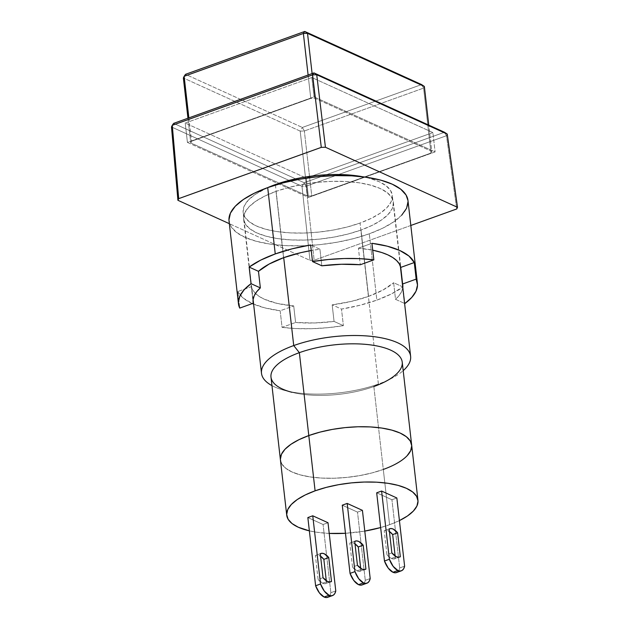 <?xml version="1.0" encoding="UTF-8"?>
<svg xmlns="http://www.w3.org/2000/svg" width="629" height="629" viewBox="0 0 629 629"><rect width="100%" height="100%" fill="white"/><g stroke="black" fill="none" stroke-linecap="round" stroke-linejoin="round"><path stroke-width="0.47" stroke-dasharray="3.15 2.36" d="M378.391 384.067L360.04 223.051A75.048 28.234 173.5 0 0 392.276 195.312A75.048 28.234 173.5 0 0 362.807 176.78L369.742 178.369L379.177 181.702L386.253 185.877L390.695 190.752L392.339 196.122L391.104 201.783L387.055 207.531L380.341 213.129L371.22 218.373L360.04 223.051L378.391 384.067A75.048 28.234 173.5 0 0 391.309 378.509A75.048 28.234 173.5 0 0 403.189 370.662A75.048 28.234 -6.5 0 1 378.391 384.067L373.854 386.544L378.391 384.067A75.048 28.234 -6.5 0 1 271.964 385.616A75.048 28.234 173.5 0 0 285.299 390.585A75.048 28.234 173.5 0 0 378.391 384.067M275.439 185.044L283.71 257.654L275.439 185.044M270.989 377.078A66.037 24.846 173.5 0 0 307.306 394.823A66.037 24.846 173.5 0 0 373.854 386.544L383.297 469.446L372.03 472.914L359.764 475.595L346.972 477.395L334.141 478.237L321.773 478.087L310.333 476.955L300.269 474.887L291.958 471.954L285.731 468.275L281.823 463.99L280.385 459.264L281.823 463.99L285.731 468.275L291.958 471.954L300.269 474.887L310.333 476.955L321.773 478.087L334.141 478.237L346.972 477.395L359.764 475.595L372.03 472.914L383.297 469.446L373.854 386.544A66.037 24.846 173.5 0 0 402.222 362.131M185.508 74.332L183.369 77.98L185.508 74.332L302.337 127.459L185.508 74.332M421.579 84.577L302.337 127.459L304.35 130.989L300.198 131.107L302.337 127.459L300.198 131.107L183.369 77.98L300.198 131.107L307.597 196.044L311.748 195.926L304.35 130.989L302.337 127.459L421.579 84.577L423.592 88.107L421.579 84.577M424.355 86.456L423.592 88.107L430.991 153.051L431.753 151.392L428.758 125.108L431.753 151.392L314.925 98.266L310.773 98.383L308.108 75.016L310.773 98.383L191.53 141.266L190.768 142.917L187.953 118.228L190.768 142.917L307.597 196.044L300.198 131.107L304.35 130.989L311.748 195.926L430.991 153.051L423.592 88.107L304.35 130.989L423.592 88.107L424.355 86.456M188.865 117.898L191.53 141.266L188.865 117.898M312.11 73.577L314.925 98.266L312.11 73.577M187.418 142.398L308.485 197.451L435.095 151.911L314.036 96.866L187.418 142.398L185.217 123.056L306.276 178.101L308.485 197.451L187.418 142.398L314.036 96.866L435.095 151.911L308.485 197.451L306.276 178.101L432.894 132.57L435.095 151.911L432.894 132.57L311.835 77.516L314.036 96.866L311.835 77.516L185.217 123.056L187.418 142.398M430.991 153.051L311.748 195.926L307.597 196.044L190.768 142.917L191.53 141.266L310.773 98.383L314.925 98.266L431.753 151.392L430.991 153.051M447.235 134.087L446.472 135.738L444.467 132.255L304.145 182.717L173.643 123.37L171.497 126.972L301.999 186.318L304.145 182.717L306.15 186.2L301.999 186.318L304.145 182.717L306.15 186.2L446.472 135.738L444.467 132.255L304.145 182.717L173.643 123.37L171.497 126.972L301.999 186.318L309.987 260.359L314.146 260.241L306.15 186.2L301.999 186.318L309.987 260.359L229.341 223.68L309.987 260.359L314.146 260.241L306.15 186.2L446.472 135.738L456.74 208.962L446.472 135.738L447.235 134.087M432.894 132.57L311.835 77.516L185.217 123.056L306.276 178.101L432.894 132.57M383.297 469.446L389.595 524.712L399.431 520.592A66.037 24.846 -6.5 0 1 389.595 524.712L383.297 469.446L393.133 465.326L401.16 460.711L407.073 455.781L401.16 460.711L393.133 465.326L383.297 469.446A66.037 24.846 -6.5 0 1 316.749 477.726A66.037 24.846 -6.5 0 1 280.432 459.98A66.037 24.846 173.5 0 0 316.749 477.726A66.037 24.846 173.5 0 0 383.297 469.446A66.037 24.846 173.5 0 0 411.665 445.025M411.72 445.741L411.673 445.08L411.72 445.741M410.816 225.473L314.146 260.241L410.816 225.473M373.854 386.544A66.037 24.846 -6.5 0 1 291.935 392.284L285.299 390.585M267.695 187.615L255.083 194.479L248.369 200.077L244.319 205.825L243.093 211.486L244.728 216.856L249.17 221.73L256.247 225.905L265.69 229.239L277.13 231.59L290.126 232.879L304.184 233.044L318.761 232.085L333.299 230.049L347.239 226.998L360.04 223.051A75.048 28.234 173.5 0 1 284.418 232.463A75.048 28.234 173.5 0 1 243.156 212.295A75.048 28.234 173.5 0 1 267.695 187.615M322.551 583.209L327.465 581.44L322.551 583.209L318.109 579.435A15.01 7.391 70.2 0 0 322.551 583.209A15.01 7.391 70.2 0 0 326.058 583.515A15.01 7.391 70.2 0 0 326.577 583.28L330.429 581.896L324.69 583.736L322.551 583.209M323.023 577.666L318.109 579.435L315.381 555.501L317.268 555.045L320.586 556.233A15.01 7.391 70.2 0 0 315.9 555.265A15.01 7.391 70.2 0 0 315.381 555.501L320.295 553.732L315.381 555.501L318.109 579.435L323.023 577.666M327.693 597.306L329.903 595.301L330.854 592.691L335.776 590.93L330.854 592.691L323.086 524.5L330.854 592.691A15.01 7.391 70.2 0 1 327.63 597.33M391.395 558.45L396.309 556.681L391.395 558.45A15.01 7.391 70.2 0 0 394.894 558.756A15.01 7.391 70.2 0 0 395.413 558.528L399.266 557.137L393.526 558.977L391.395 558.45L389.147 556.987L386.945 554.676A15.01 7.391 70.2 0 0 391.395 558.45M391.867 552.907L386.945 554.676L384.225 530.742L389.139 528.973L384.225 530.742L386.104 530.294L389.422 531.481A15.01 7.391 70.2 0 0 384.736 530.514A15.01 7.391 70.2 0 0 384.225 530.742L386.945 554.676L391.867 552.907M396.537 572.555L398.747 570.542L399.698 567.94L404.612 566.171L399.698 567.94L391.93 499.74L399.698 567.94A15.01 7.391 70.2 0 1 396.467 572.579M356.973 570.833L361.887 569.064L356.973 570.833A15.01 7.391 70.2 0 0 360.48 571.14A15.01 7.391 70.2 0 0 360.991 570.904L364.844 569.52L359.112 571.352L356.973 570.833L352.531 567.051A15.01 7.391 70.2 0 0 356.973 570.833M357.445 565.282L352.531 567.051L349.803 543.126L354.717 541.357L349.803 543.126L351.682 542.67L355 543.857A15.01 7.391 70.2 0 0 350.322 542.89A15.01 7.391 70.2 0 0 349.803 543.126L352.531 567.051L357.445 565.282M362.115 584.931L364.325 582.918L365.276 580.315L370.198 578.546L365.276 580.315L357.508 512.116L365.276 580.315A15.01 7.391 70.2 0 1 362.052 584.954M362.422 510.355L357.508 512.116L342.27 505.189L357.508 512.116L362.422 510.355M360.708 568.404L360.991 570.904L360.708 568.404M396.844 497.971L391.93 499.74L376.685 492.814L391.93 499.74L396.844 497.971M395.13 556.02L395.413 558.528L395.13 556.02M389.595 524.712A66.037 24.846 -6.5 0 1 380.647 527.55L389.595 524.712M364.789 531.088A66.037 24.846 -6.5 0 1 345.47 533.29L364.789 531.088M329.219 533.408A66.037 24.846 -6.5 0 1 309.366 530.852L316.631 532.22L329.219 533.408M328.008 522.73L323.086 524.5L307.848 517.565L323.086 524.5L328.008 522.73M326.286 580.779L326.577 583.28L326.286 580.779M252.331 303.571A90.049 33.88 -6.5 0 1 237.841 291.518L243.164 298.02L252.3 303.555L264.825 307.872L280.172 310.765L282.059 327.347L295.599 322.48L282.059 327.347L296.385 328.574L311.709 328.7L327.544 327.717L343.387 325.665L334.07 321.419L343.387 325.665L341.5 309.083L332.175 304.845L341.5 309.083L359.953 305.254L376.85 300.127L369.294 233.807L376.85 300.127L391.411 293.947L402.859 286.926L404.856 303.555L402.961 286.981A90.049 33.88 -6.5 0 1 376.85 300.127A90.049 33.88 -6.5 0 1 341.5 309.083L343.387 325.665A90.049 33.88 -6.5 0 1 282.059 327.347L280.172 310.765L293.712 305.898L295.599 322.48L314.358 322.968L334.07 321.419L332.175 304.845L351.218 301.425L368.555 296.361L360.999 230.041A75.346 28.344 173.5 0 0 393.361 202.184A75.346 28.344 173.5 0 0 351.925 181.938A75.346 28.344 173.5 0 0 276.005 191.389L264.778 196.083L255.618 201.351L248.88 206.972L244.815 212.736L243.58 218.428L245.224 223.822L249.682 228.704L256.789 232.903L266.264 236.245L277.751 238.611L290.802 239.901L304.916 240.066L319.556 239.106L334.148 237.062L348.144 233.996L360.999 230.041L372.219 225.339L381.378 220.071L388.124 214.45L392.189 208.686L393.424 202.994L391.781 197.608L387.315 192.718L380.207 188.519L370.733 185.178L359.253 182.811L346.202 181.522L332.088 181.356L317.448 182.316L302.856 184.368L288.86 187.426L276.005 191.389L283.561 257.709L276.005 191.389A75.346 28.344 173.5 0 0 243.643 219.238A75.346 28.344 173.5 0 0 285.071 239.484A75.346 28.344 173.5 0 0 360.999 230.041L368.555 296.361A75.346 28.344 -6.5 0 1 332.175 304.845L334.07 321.419A75.346 28.344 -6.5 0 1 295.599 322.48L293.712 305.898A75.346 28.344 -6.5 0 1 251.38 286.651L253.015 301.039L251.38 286.651L237.841 291.518L239.735 308.1L237.841 291.518L251.38 286.651L252.811 290.181L255.476 293.491L259.345 296.526L264.345 299.223L277.381 303.453L293.712 305.898L280.172 310.765A90.049 33.88 -6.5 0 1 253.613 304.137M229.027 220.905A90.049 33.88 173.5 0 0 278.545 245.106A90.049 33.88 173.5 0 0 369.294 233.807A90.049 33.88 173.5 0 0 407.977 200.517M402.859 286.926L393.644 282.743L395.531 299.318L404.596 303.437L395.531 299.318L393.644 282.743L402.859 286.926M402.796 287.626L401.632 291.589L399.203 295.473L395.531 299.318A75.346 28.344 -6.5 0 0 402.796 287.626M358.404 248.164L371.943 243.297L358.404 248.164L360.291 264.746L358.404 248.164A75.346 28.344 -6.5 0 1 372.722 250.177L358.404 248.164M319.933 249.218L310.616 244.98L319.933 249.218L311.245 250.539A75.346 28.344 -6.5 0 1 319.933 249.218L321.828 265.8L319.933 249.218M401.711 215.181L393.652 221.903L382.707 228.193L369.294 233.807L353.93 238.54L337.207 242.204L319.76 244.657L302.266 245.797L285.393 245.601L269.794 244.06L256.074 241.229L244.744 237.235L236.252 232.219L230.922 226.377L228.956 219.93M407.985 200.596L408.048 201.492M368.555 296.361L383.022 289.985L393.644 282.743A75.346 28.344 -6.5 0 1 368.555 296.361M400.335 266.028L392.276 195.312M391.309 378.509L385.223 381.654M253.102 299.593L243.156 212.295M355.236 541.121L350.322 542.89M365.394 569.371L360.48 571.14M389.658 528.745L384.736 530.514M399.816 556.987L394.894 558.756M320.814 553.496L315.9 555.265M330.972 581.746L326.058 583.515M243.643 219.238L253.086 302.14M393.361 202.184L402.804 285.086"/><path stroke-width="0.94" d="M417.963 500.291A66.037 24.846 -6.5 0 1 399.423 520.592L407.458 515.977L413.371 511.047L416.933 505.991L418.018 501.006L416.571 496.281L412.663 491.996L406.436 488.316L398.126 485.391L388.062 483.316L376.622 482.184L364.254 482.042L351.422 482.883L338.63 484.676L326.365 487.365L315.098 490.832L305.262 494.952L297.234 499.568L291.321 504.489L287.76 509.545L286.675 514.53L288.121 519.255L292.029 523.54L298.256 527.22L309.366 530.852A66.037 24.846 -6.5 0 1 286.73 515.245A66.037 24.846 -6.5 0 1 315.098 490.832L308.8 435.567L315.098 490.832A66.037 24.846 -6.5 0 1 381.646 482.553A66.037 24.846 -6.5 0 1 417.963 500.291L411.665 445.025A66.037 24.846 173.5 0 0 375.348 427.288A66.037 24.846 173.5 0 0 308.8 435.567A66.037 24.846 173.5 0 0 280.432 459.98A66.037 24.846 -6.5 0 1 308.8 435.567L320.067 432.099L332.332 429.41L345.124 427.61L357.956 426.769L370.324 426.918L381.764 428.05L391.828 430.126L400.138 433.051L406.365 436.73L410.273 441.015L411.72 445.741L410.635 450.726L407.073 455.781L410.635 450.726L411.72 445.741L410.273 441.015L406.365 436.73L400.138 433.051L391.828 430.126L381.764 428.05L370.324 426.918L357.956 426.769L345.124 427.61L332.332 429.41L320.067 432.099L308.8 435.567L299.357 352.665L308.8 435.567A66.037 24.846 -6.5 0 1 375.348 427.288A66.037 24.846 -6.5 0 1 411.665 445.025L402.222 362.131A66.037 24.846 173.5 0 0 365.905 344.385A66.037 24.846 173.5 0 0 299.357 352.665L293.727 345.565L283.71 257.654L293.727 345.565A75.048 28.234 -6.5 0 1 369.357 336.161A75.048 28.234 -6.5 0 1 410.619 356.321A75.048 28.234 -6.5 0 1 403.189 370.662A75.048 28.234 173.5 0 0 384.696 338.536A75.048 28.234 173.5 0 0 293.727 345.565L299.357 352.665A66.037 24.846 -6.5 0 1 386.049 348.332A66.037 24.846 -6.5 0 1 385.223 381.654A66.037 24.846 -6.5 0 1 373.854 386.544M275.384 184.556L275.439 185.044L275.384 184.556L267.695 187.615A75.048 28.234 173.5 0 1 275.384 184.556A75.048 28.234 173.5 0 1 362.807 176.78L345.305 174.728L331.247 174.563L316.662 175.522L302.124 177.559L288.192 180.609L275.384 184.556M411.665 445.025A66.037 24.846 -6.5 0 1 383.297 469.446M183.369 77.98L185.508 74.332L304.751 31.45L303.375 33.447L307.526 33.329L304.751 31.45L421.579 84.577L424.355 86.456L421.579 84.577L304.751 31.45L185.508 74.332L184.132 76.321L188.865 117.898L184.132 76.321L303.375 33.447L304.751 31.45L307.526 33.329L312.11 73.577L307.526 33.329L424.355 86.456L428.758 125.108L424.355 86.456L307.526 33.329L303.375 33.447L308.108 75.016L303.375 33.447L184.132 76.321L183.369 77.98L187.953 118.228L183.369 77.98M312.582 74.859L316.733 74.741L313.965 72.909L312.582 74.859L172.26 125.313L173.643 123.37L313.965 72.909L444.467 132.255L447.235 134.087L316.733 74.741L313.965 72.909L312.582 74.859L316.733 74.741L325.437 147.249L321.285 147.367L312.582 74.859L172.26 125.313L173.643 123.37L313.965 72.909L444.467 132.255L447.235 134.087L316.733 74.741L325.437 147.249L457.503 207.311L447.235 134.087L457.503 207.311L456.74 208.962L457.503 207.311L325.437 147.249L321.285 147.367L312.582 74.859M171.497 126.972L172.26 125.313L178.691 198.646L177.921 200.297L171.497 126.972L172.26 125.313L178.691 198.646L321.285 147.367L178.691 198.646L177.921 200.297L171.497 126.972M308.8 435.567L298.964 439.687L290.936 444.294L285.023 449.224L281.462 454.28L280.385 459.264L281.462 454.28L285.023 449.224L290.936 444.294L298.964 439.687L308.8 435.567M291.935 392.284A66.037 24.846 -6.5 0 1 299.357 352.665A66.037 24.846 173.5 0 0 270.989 377.078L286.73 515.245M456.74 208.962L410.816 225.473L456.74 208.962M229.341 223.68L177.921 200.297L229.341 223.68M293.727 345.565A75.048 28.234 173.5 0 0 271.964 385.616A75.048 28.234 -6.5 0 1 261.499 373.312A75.048 28.234 -6.5 0 1 293.727 345.565M327.465 581.44A15.01 7.391 -109.8 0 1 323.023 577.666L320.295 553.732A15.01 7.391 -109.8 0 1 320.814 553.496A15.01 7.391 -109.8 0 1 328.763 557.585L323.849 559.354L326.286 580.779L323.849 559.354A15.01 7.391 70.2 0 0 320.586 556.233L323.849 559.354L328.763 557.585L331.491 581.51L328.763 557.585L324.32 553.803L322.182 553.284L320.295 553.732L323.023 577.666L327.465 581.44L329.604 581.967L331.491 581.51A15.01 7.391 -109.8 0 1 330.972 581.746A15.01 7.391 -109.8 0 1 327.465 581.44M332.544 595.561A15.01 7.391 -109.8 0 0 335.776 590.93L328.008 522.73L312.762 515.796L320.538 583.995L324.305 591.103L329.046 595.254L331.318 595.781L333.299 595.191L334.825 593.532L335.776 590.93L328.008 522.73L312.762 515.796L307.848 517.565L315.616 585.764L319.39 592.872L324.124 597.023A15.01 7.391 70.2 0 0 327.63 597.33L332.544 595.561A15.01 7.391 -109.8 0 1 329.046 595.254L324.124 597.023L329.046 595.254A15.01 7.391 -109.8 0 1 320.538 583.995L315.616 585.764L307.848 517.565L312.762 515.796L320.538 583.995L315.616 585.764A15.01 7.391 70.2 0 0 324.124 597.023L326.404 597.55L328.385 596.96M399.816 556.987A15.01 7.391 -109.8 0 0 400.327 556.759L397.607 532.826L393.156 529.052L391.026 528.525L389.139 528.973A15.01 7.391 -109.8 0 1 389.658 528.745A15.01 7.391 -109.8 0 1 397.607 532.826L400.327 556.759L398.448 557.208L396.309 556.681A15.01 7.391 -109.8 0 1 391.867 552.907L389.139 528.973L391.867 552.907L396.309 556.681A15.01 7.391 -109.8 0 0 399.816 556.987L399.761 557.011M401.388 570.81A15.01 7.391 -109.8 0 0 404.612 566.171L396.844 497.971L381.606 491.045L389.375 559.244L393.149 566.344L397.882 570.503L400.162 571.03L402.135 570.432L403.661 568.773L404.612 566.171L396.844 497.971L381.606 491.045L376.685 492.814L384.461 561.013L388.227 568.113L392.968 572.272A15.01 7.391 70.2 0 0 396.467 572.579L401.388 570.81A15.01 7.391 -109.8 0 1 397.882 570.503L392.968 572.272L397.882 570.503A15.01 7.391 -109.8 0 1 389.375 559.244L384.461 561.013L376.685 492.814L381.606 491.045L389.375 559.244L384.461 561.013A15.01 7.391 70.2 0 0 392.968 572.272L395.24 572.791L397.221 572.201M365.394 569.371A15.01 7.391 -109.8 0 0 365.913 569.135L363.185 545.201L358.742 541.427L356.604 540.901L354.717 541.357A15.01 7.391 -109.8 0 1 355.236 541.121A15.01 7.391 -109.8 0 1 363.185 545.201L365.913 569.135L364.026 569.591L361.887 569.064A15.01 7.391 -109.8 0 1 357.445 565.282L354.717 541.357L357.445 565.282L361.887 569.064A15.01 7.391 -109.8 0 0 365.394 569.371L365.339 569.387M366.966 583.185A15.01 7.391 -109.8 0 0 370.198 578.546L362.422 510.355L347.184 503.42L354.953 571.619L358.727 578.727L363.46 582.879L365.74 583.405L367.721 582.816L369.247 581.149L370.198 578.546L362.422 510.355L347.184 503.42L342.27 505.189L350.038 573.389L353.812 580.488L358.546 584.648A15.01 7.391 70.2 0 0 362.052 584.954L366.966 583.185A15.01 7.391 -109.8 0 1 363.46 582.879L358.546 584.648L363.46 582.879A15.01 7.391 -109.8 0 1 354.953 571.619L350.038 573.389L342.27 505.189L347.184 503.42L354.953 571.619L350.038 573.389A15.01 7.391 70.2 0 0 358.546 584.648L360.826 585.174L362.799 584.585M358.271 546.971A15.01 7.391 70.2 0 0 355 543.857L358.271 546.971L360.708 568.404L358.271 546.971L363.185 545.201L358.271 546.971M392.685 534.595A15.01 7.391 70.2 0 0 389.422 531.481L392.685 534.595L395.13 556.02L392.685 534.595L397.607 532.826L392.685 534.595M380.647 527.55A66.037 24.846 -6.5 0 1 364.789 531.088L380.647 527.55M345.47 533.29A66.037 24.846 -6.5 0 1 329.219 533.408L345.47 533.29M330.429 581.896L331.491 581.51L330.429 581.896M417.42 283.42L407.977 200.517A90.049 33.88 173.5 0 0 358.451 176.324A90.049 33.88 173.5 0 0 267.702 187.615L275.258 253.935L260.705 260.123L249.147 267.089L251.042 283.663L260.359 287.901L251.042 283.663L249.147 267.089L258.472 271.327L260.359 287.901L256.687 291.754L254.258 295.638L253.11 299.483L253.267 303.233L239.735 308.1A90.049 33.88 -6.5 0 1 238.47 303.807A90.049 33.88 -6.5 0 1 251.042 283.663L244.131 289.788L239.877 296.031L238.391 302.203L239.735 308.1L253.267 303.233L253.015 301.039L253.267 303.233A75.346 28.344 -6.5 0 1 253.086 302.14A75.346 28.344 -6.5 0 1 260.359 287.901L258.472 271.327A75.346 28.344 -6.5 0 1 283.561 257.709L269.094 264.078L258.472 271.327L249.147 267.089A90.049 33.88 -6.5 0 1 275.258 253.935A90.049 33.88 -6.5 0 1 310.616 244.98L312.503 261.562A90.049 33.88 -6.5 0 1 373.83 259.879L371.943 243.297A90.049 33.88 -6.5 0 1 414.267 262.545L416.162 279.127A90.049 33.88 -6.5 0 1 417.42 283.42A90.049 33.88 -6.5 0 1 404.856 303.555L411.759 297.438L416.021 291.188L417.499 285.023L416.162 279.127L402.623 283.993L402.78 287.736M253.613 304.137A90.049 33.88 -6.5 0 1 252.331 303.571M402.804 285.031L402.804 285.086A75.346 28.344 -6.5 0 0 402.623 283.993L400.736 267.411L399.305 263.881L396.632 260.571L392.763 257.544L387.771 254.839L381.724 252.52L372.722 250.177A75.346 28.344 -6.5 0 1 400.736 267.411L414.267 262.545L416.162 279.127L402.623 283.993L400.736 267.411L414.267 262.545L408.952 256.042L399.816 250.507L387.283 246.191L371.943 243.297L373.83 259.879L359.505 258.645L344.181 258.527L328.346 259.502L312.503 261.562L321.828 265.8A75.346 28.344 -6.5 0 1 360.291 264.746L373.83 259.879L360.291 264.746L341.531 264.259L321.828 265.8L312.503 261.562L310.616 244.98L292.155 248.809L275.258 253.935L267.702 187.615A90.049 33.88 173.5 0 0 229.027 220.905L238.47 303.807M228.956 219.93L230.426 213.137L235.285 206.241L243.344 199.519L254.289 193.229L267.702 187.615L283.074 182.882L299.797 179.218L317.244 176.773L334.738 175.625L351.611 175.829L367.202 177.37L380.93 180.193L392.26 184.187L400.752 189.203L406.082 195.045L407.985 200.596M408.048 201.492L406.57 208.293L401.711 215.181M311.245 250.539L300.898 252.638L283.561 257.709A75.346 28.344 -6.5 0 1 311.245 250.539M402.804 285.086A75.346 28.344 -6.5 0 1 402.796 287.626M410.619 356.321L400.335 266.028M261.499 373.312L253.102 299.593"/></g></svg>
